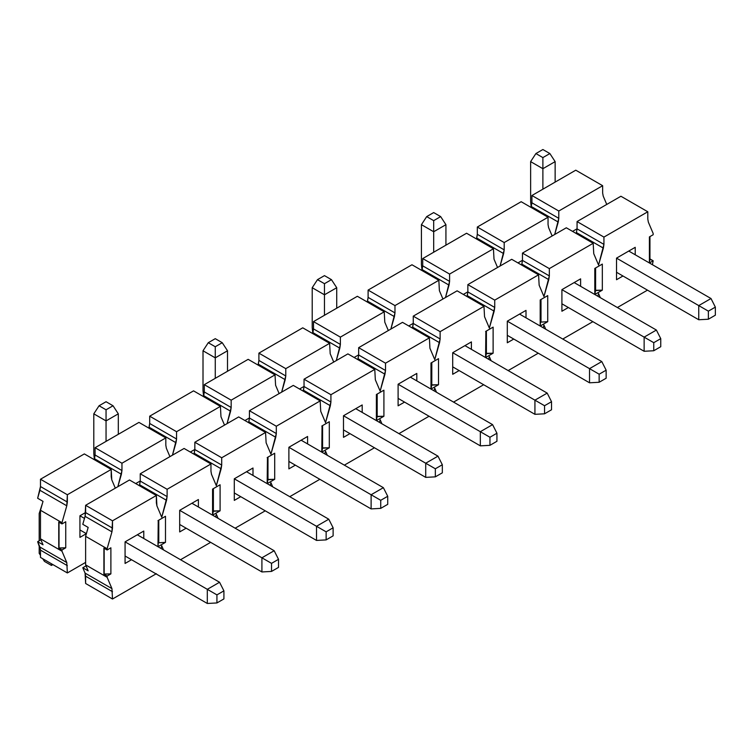 <?xml version="1.0" encoding="UTF-8"?>
<svg xmlns="http://www.w3.org/2000/svg" width="753" height="753" viewBox="0 0 753 753"><rect width="100%" height="100%" fill="white"/><g stroke="black" fill="none" stroke-linecap="round" stroke-linejoin="round"><path stroke-width="1.13" d="M576.252 233.515L577.062 228.874L577.062 221.57L620.924 196.251L647.796 211.772L647.796 219.067L647.796 211.772L620.924 196.251L577.062 221.57L603.934 237.091L647.796 211.772L603.934 237.091L577.062 221.57L577.062 228.874L603.934 244.386L603.934 237.091L603.934 244.386L577.062 228.874L576.252 233.515M598.56 265.009L603.379 248.123L576.506 232.611L603.379 248.123L603.934 244.386L598.56 265.009L593.75 253.686L598.56 265.009M628.764 251.05L616.519 258.128L628.764 251.05L711.001 298.527L698.746 305.596L708.366 311.149L708.366 319.225L715.35 315.187L715.35 307.12L708.366 311.149L715.35 307.12L711.001 298.527L715.35 307.12L715.35 315.187L708.366 319.225L708.366 311.149L698.746 305.596L698.746 319.752L708.366 319.225L698.746 319.752L616.519 272.275L698.746 319.752L698.746 305.596L711.001 298.527L628.764 251.05M616.519 279.721L622.966 275.993L616.519 279.721L616.519 258.128L616.519 279.721M635.221 254.778L635.221 247.323L616.519 258.128L635.221 247.323L635.221 254.778M561.907 289.651L561.907 311.243L568.355 307.525L561.907 311.243L561.907 289.651L580.61 278.855L561.907 289.651L580.61 278.855L561.907 289.651L653.755 342.681L653.755 350.747L660.748 346.709L660.748 338.643L653.755 342.681L660.748 338.643L660.748 346.709L653.755 350.747L644.135 351.274L644.135 337.128L656.39 330.049L660.748 338.643L656.39 330.049L644.135 337.128L561.907 289.651M580.61 286.3L580.61 278.855L580.61 286.3M574.163 282.573L656.39 330.049L574.163 282.573M211.518 474.362L216.337 485.694L221.147 468.799L194.274 453.287L194.02 454.191L194.839 449.55L194.839 442.246L238.692 416.927L265.564 432.448L266.129 442.83L270.939 454.163L275.749 437.277L248.876 421.765L248.622 422.668L249.441 418.028L249.441 410.724L293.294 385.404L320.166 400.916L320.731 411.307L325.541 422.64L330.36 405.754L303.487 390.233L303.224 391.136L304.043 386.505L304.043 379.201L347.905 353.882L374.778 369.394L375.333 379.785L380.152 391.118L384.962 374.222L358.089 358.71L357.835 359.614L358.654 354.974L358.654 347.67L402.507 322.35L429.379 337.871L429.935 348.262L434.754 359.586L439.564 342.7L412.691 327.188L412.437 328.092L413.256 323.451L413.256 316.147L457.109 290.827L483.981 306.339L484.546 316.731L489.356 328.063L494.166 311.177L467.293 295.656L467.039 296.56L467.858 291.929L467.858 284.625L511.711 259.305L538.583 274.817L539.148 285.208L543.958 296.541L548.777 279.645L521.904 264.134L521.641 265.037L522.46 260.397L522.46 253.102L566.322 227.782L593.185 243.294L593.75 253.686L593.185 243.294L566.322 227.782L522.46 253.102L549.332 268.614L593.185 243.294L549.332 268.614L522.46 253.102L522.46 260.397L549.332 275.918L549.332 268.614L549.332 275.918L522.46 260.397L521.904 264.134L548.777 279.645L549.332 275.918L543.958 296.541L539.148 285.208L538.583 274.817L511.711 259.305L467.858 284.625L494.73 300.136L538.583 274.817L494.73 300.136L467.858 284.625L467.858 291.929L494.73 307.44L494.73 300.136L494.73 307.44L467.858 291.929L467.293 295.656L494.166 311.177L494.73 307.44L489.356 328.063L484.546 316.731L483.981 306.339L457.109 290.827L413.256 316.147L440.129 331.659L483.981 306.339L440.129 331.659L413.256 316.147L413.256 323.451L440.129 338.963L440.129 331.659L440.129 338.963L413.256 323.451L412.691 327.188L439.564 342.7L440.129 338.963L434.754 359.586L429.935 348.262L429.379 337.871L402.507 322.35L358.654 347.67L385.517 363.191L429.379 337.871L385.517 363.191L358.654 347.67L358.654 354.974L385.517 370.485L385.517 363.191L385.517 370.485L358.654 354.974L358.089 358.71L384.962 374.222L385.517 370.485L380.152 391.118L375.333 379.785L374.778 369.394L347.905 353.882L304.043 379.201L330.915 394.713L374.778 369.394L330.915 394.713L304.043 379.201L304.043 386.505L330.915 402.017L330.915 394.713L330.915 402.017L304.043 386.505L303.487 390.233L330.36 405.754L330.915 402.017L325.541 422.64L320.731 411.307L320.166 400.916L293.294 385.404L249.441 410.724L276.313 426.236L320.166 400.916L276.313 426.236L249.441 410.724L249.441 418.028L276.313 433.54L276.313 426.236L276.313 433.54L249.441 418.028L248.876 421.765L275.749 437.277L276.313 433.54L270.939 454.163L266.129 442.83L265.564 432.448L238.692 416.927L194.839 442.246L221.711 457.768L265.564 432.448L221.711 457.768L194.839 442.246L194.839 449.55L221.711 465.062L221.711 457.768L221.711 465.062L194.839 449.55L194.274 453.287L221.147 468.799L221.711 465.062L216.337 485.694L211.518 474.362L210.962 471.274L211.518 474.362M545.709 329.193L543.958 325.089L543.205 327.753L543.958 325.089L545.709 329.193M491.097 360.725L489.356 356.611L488.593 359.275L489.356 356.611L491.097 360.725M436.495 392.247L434.754 388.134L433.992 390.798L434.754 388.134L436.495 392.247M381.893 423.77L380.152 419.666L379.39 422.329L380.152 419.666L381.893 423.77M327.291 455.301L325.541 451.188L324.788 453.852L325.541 451.188L327.291 455.301M272.69 486.824L270.939 482.711L270.176 485.374L270.939 482.711L272.69 486.824M218.078 518.346L216.337 514.243L218.078 518.346M82.792 524.314L85.07 516.342L85.626 505.301L129.488 479.981L156.36 495.493L112.498 520.812L111.943 531.853L107.124 548.739L107.124 549.982L110.889 547.808L110.889 573.88L107.124 576.045L107.124 577.287L111.943 588.62L112.498 599.011L156.36 573.692L112.498 599.011L111.943 588.62L107.124 577.287L85.626 564.882L85.626 536.334L88.167 527.42L85.626 536.334L107.124 548.739L111.943 531.853L85.07 516.342L82.792 524.314L88.167 527.42L82.792 524.314M85.626 583.49L85.07 573.108L82.792 567.753L86.049 565.87L82.792 567.753L85.07 573.108L111.943 588.62L85.07 573.108L85.626 576.196L112.498 591.707L85.626 576.196L85.626 583.49L112.498 599.011L85.626 583.49M156.36 502.797L156.916 505.884L156.36 495.493L156.36 502.797M210.642 542.348L180.541 559.724L210.642 542.348M139.418 485.713L140.237 481.073L140.237 473.778L184.09 448.459L210.962 463.97L210.962 471.274L210.962 463.97L184.09 448.459L140.237 473.778L167.11 489.29L210.962 463.97L167.11 489.29L140.237 473.778L140.237 481.073L167.11 496.594L167.11 489.29L167.11 496.594L140.237 481.073L139.672 484.81L166.545 500.331L167.11 496.594L161.735 517.217L156.916 505.884L161.735 517.217L166.545 500.331L139.672 484.81L139.418 485.713M265.244 510.826L235.143 528.201L265.244 510.826M319.846 479.303L289.754 496.679L319.846 479.303M374.448 447.771L344.356 465.147L374.448 447.771M429.059 416.249L398.958 433.624L429.059 416.249M483.661 384.727L453.56 402.102L483.661 384.727M538.263 353.195L508.162 370.57L538.263 353.195M592.865 321.672L562.773 339.048L592.865 321.672M598.56 293.557L597.807 296.221L598.56 293.557L600.31 297.67L598.56 293.557M647.467 290.15L617.375 307.525L647.467 290.15M507.306 321.173L507.306 342.775L513.753 339.048L507.306 342.775L507.306 321.173L526.008 310.377L507.306 321.173L526.008 310.377L507.306 321.173L599.153 374.203L599.153 382.27L606.146 378.241L606.146 370.175L599.153 374.203L606.146 370.175L601.788 361.572L589.533 368.65L589.533 382.797L599.153 382.27L599.153 374.203L589.533 368.65L601.788 361.572L606.146 370.175L606.146 378.241L599.153 382.27L589.533 382.797L507.306 335.33L589.533 382.797L589.533 368.65L507.306 321.173M526.008 317.822L526.008 310.377L526.008 317.822M519.561 314.105L601.788 361.572L519.561 314.105M452.704 352.705L452.704 374.297L459.151 370.57L452.704 374.297L452.704 352.705L471.406 341.9L452.704 352.705L471.406 341.9L452.704 352.705L544.551 405.726L544.551 413.802L551.535 409.764L551.535 401.697L544.551 405.726L551.535 401.697L551.535 409.764L544.551 413.802L534.931 414.329L534.931 400.172L547.186 393.104L551.535 401.697L547.186 393.104L534.931 400.172L452.704 352.705M471.406 349.354L471.406 341.9L471.406 349.354M464.959 345.627L547.186 393.104L464.959 345.627M398.102 384.228L398.102 405.82L404.549 402.102L398.102 405.82L398.102 384.228L416.804 373.432L398.102 384.228L416.804 373.432L398.102 384.228L489.949 437.258L489.949 445.324L496.933 441.286L496.933 433.22L489.949 437.258L496.933 433.22L492.584 424.626L480.329 431.704L480.329 445.851L489.949 445.324L489.949 437.258L480.329 431.704L492.584 424.626L496.933 433.22L496.933 441.286L489.949 445.324L480.329 445.851L398.102 398.375L480.329 445.851L480.329 431.704L398.102 384.228M416.804 380.877L416.804 373.432L416.804 380.877M410.347 377.149L492.584 424.626L410.347 377.149M343.49 415.75L343.49 437.352L349.947 433.624L343.49 437.352L343.49 415.75L362.193 404.954L343.49 415.75L362.193 404.954L343.49 415.75L435.347 468.78L435.347 476.847L442.331 472.818L442.331 464.742L435.347 468.78L442.331 464.742L442.331 472.818L435.347 476.847L425.718 477.374L425.718 463.227L437.973 456.149L442.331 464.742L437.973 456.149L425.718 463.227L343.49 415.75M362.193 412.399L362.193 404.954L362.193 412.399M355.745 408.681L437.973 456.149L355.745 408.681M288.888 447.273L288.888 468.874L295.336 465.147L288.888 468.874L288.888 447.273L307.591 436.476L288.888 447.282L380.736 500.303L380.736 508.369L387.729 504.341L387.729 496.274L380.736 500.303L387.729 496.274L383.371 487.68L371.116 494.749L371.116 508.906L380.736 508.369L380.736 500.303L371.116 494.749L383.371 487.68L387.729 496.274L387.729 504.341L380.736 508.369L371.116 508.906L288.888 461.429L371.116 508.906L371.116 494.749L288.888 447.282M307.591 443.922L307.591 436.476L307.591 443.922M301.144 440.204L383.371 487.68L301.144 440.204M234.287 478.804L234.287 500.397L240.734 496.679L234.287 500.397L234.287 478.804L252.989 468.008L234.287 478.804L252.989 468.008L234.287 478.804L326.134 531.834L326.134 539.901L333.118 535.863L333.118 527.797L326.134 531.834L333.118 527.797L333.118 535.863L326.134 539.901L316.514 540.428L316.514 526.281L328.769 519.203L333.118 527.797L328.769 519.203L316.514 526.281L234.287 478.804M252.989 475.454L252.989 468.008L252.989 475.454M246.542 471.726L328.769 519.203L246.542 471.726M179.685 510.327L179.685 531.929L186.132 528.201L179.685 531.929L179.685 510.327L198.387 499.531L179.685 510.327L198.387 499.531L179.685 510.327L271.532 563.357L271.532 571.423L278.516 567.395L278.516 559.319L271.532 563.357L278.516 559.319L274.167 550.725L261.912 557.804L261.912 571.951L271.532 571.423L271.532 563.357L261.912 557.804L274.167 550.725L278.516 559.319L278.516 567.395L271.532 571.423L261.912 571.951L179.685 524.474L261.912 571.951L261.912 557.804L179.685 510.327M198.387 506.976L198.387 499.531L198.387 506.976M191.94 503.258L274.167 550.725L191.94 503.258M125.073 541.849L125.073 563.451L131.53 559.724L125.073 563.451L125.073 541.849L143.776 531.053L125.073 541.849L143.776 531.053L125.073 541.849L216.93 594.879L216.93 602.946L223.914 598.917L223.914 590.851L216.93 594.879L223.914 590.851L223.914 598.917L216.93 602.946L207.31 603.473L207.31 589.326L219.556 582.257L223.914 590.851L219.556 582.257L207.31 589.326L125.073 541.849M143.776 538.499L143.776 531.053L143.776 538.499M137.328 534.781L219.556 582.257L137.328 534.781M88.167 570.859L85.626 564.882L88.167 570.859L82.792 567.753L88.167 570.859M160.973 548.429L161.735 545.765L163.476 549.878L161.735 545.765L160.973 548.429M215.574 516.906L216.337 514.243L215.574 516.906M652.409 264.698L653.171 260.792L649.406 262.966L649.406 236.903L653.171 234.729L653.171 233.486L648.352 222.154L647.796 219.067L648.352 222.154L653.171 233.486L653.171 234.729L649.406 236.903L649.406 262.966L649.679 236.743L649.679 259.088L653.171 260.792L652.409 264.698M157.97 520.634L165.491 516.285L165.491 542.348L157.97 546.697L158.234 520.474L158.234 542.819L165.491 542.348L165.491 516.285L157.97 520.634M212.572 489.102L220.092 484.763L220.092 510.826L212.572 515.165L212.572 489.102L212.572 515.165L212.845 488.951L212.845 511.287L220.092 510.826L220.092 484.763L212.572 489.102M267.174 457.579L274.704 453.231L274.704 479.303L267.174 483.642L267.447 457.419L267.447 479.765L274.704 479.303L274.704 453.231L267.174 457.579M321.785 426.057L329.306 421.708L329.306 447.771L321.785 452.12L322.049 425.897L322.049 448.242L329.306 447.771L329.306 421.708L321.785 426.057M376.387 394.525L383.908 390.186L383.908 416.249L376.387 420.588L376.387 394.525L376.387 420.588L376.651 394.374L376.651 416.71L383.908 416.249L383.908 390.186L376.387 394.525M430.989 363.002L438.51 358.654L438.51 384.727L430.989 389.066L430.989 363.002L430.989 389.066L431.262 362.852L431.262 385.188L438.51 384.727L438.51 358.654L430.989 363.002M485.591 331.48L493.121 327.131L493.121 353.195L485.591 357.543L485.864 331.32L485.864 353.665L493.121 353.195L493.121 327.131L485.591 331.48M540.202 299.948L547.723 295.609L547.723 321.672L540.202 326.021L540.202 299.948L540.202 326.021L540.466 299.798L540.466 322.133L547.723 321.672L547.723 295.609L540.202 299.948M594.804 268.426L602.325 264.087L602.325 290.15L594.804 294.489L594.804 268.426L594.804 294.489L595.068 268.275L595.068 290.611L602.325 290.15L602.325 264.087L594.804 268.426M110.889 547.808L107.124 549.982L103.905 548.118L103.905 574.181L107.124 576.045L110.889 573.88L103.905 574.181L104.168 547.968L104.168 574.031L110.889 573.88L110.889 547.808M129.488 479.981L85.626 505.301L112.498 520.812L156.36 495.493L129.488 479.981M85.626 505.301L85.626 512.605L112.498 528.117L112.498 520.812L85.626 505.301M85.626 512.605L85.07 516.342L111.943 531.853L112.498 528.117L85.626 512.605M649.943 236.593L649.943 258.928L649.943 236.593M595.604 267.964L595.604 290.3L595.604 267.964M541.002 299.487L541.002 321.832L541.002 299.487M486.4 331.009L486.4 353.355L486.4 331.009M431.798 362.541L431.798 384.877L431.798 362.541M377.187 394.064L377.187 416.4L377.187 394.064M322.585 425.586L322.585 447.931L322.585 425.586M267.983 457.118L267.983 479.454L267.983 457.118M213.381 488.641L213.381 510.976L213.381 488.641M158.779 520.163L158.779 542.508L158.779 520.163M602.325 290.15L595.604 290.3L594.804 294.489L602.325 290.15M547.723 321.672L540.466 322.133L540.202 326.021L547.723 321.672M493.121 353.195L486.4 353.355L485.591 357.543L493.121 353.195M438.51 384.727L431.798 384.877L430.989 389.066L438.51 384.727M383.908 416.249L377.187 416.4L376.387 420.588L383.908 416.249M329.306 447.771L322.585 447.931L321.785 452.12L329.306 447.771M274.704 479.303L267.983 479.454L267.174 483.642L274.704 479.303M220.092 510.826L213.381 510.976L212.572 515.165L220.092 510.826M165.491 542.348L158.234 542.819L157.97 546.697L165.491 542.348M653.171 260.792L649.943 258.928L649.406 262.966L653.171 260.792M85.626 564.882L107.124 577.287L107.124 576.045L103.905 574.181L103.905 548.118L107.124 549.982L107.124 548.739L85.626 536.334L85.626 564.882M79.931 515.786L84.477 518.412L79.931 515.786L79.931 537.388L86.379 533.661L79.931 537.388L79.931 515.786L85.626 512.501L79.931 515.786M42.469 503.286L39.194 513.49L39.194 540.795L39.194 513.49L42.469 503.286M39.194 545.323L39.194 553.333L40.483 554.076L39.194 553.333L39.194 545.323M79.931 529.943L86.388 533.67L79.931 529.943M125.073 556.006L207.31 603.473L216.93 602.946L216.93 594.879L207.31 589.326L207.31 603.473L125.073 556.006M44.465 561.399L42.705 558.717L44.465 561.399L51.449 565.437L44.465 561.399M40.483 555.309L39.194 553.333L40.483 555.309M52.898 564.599L51.449 565.437L52.898 564.599M51.449 563.762L51.449 565.437L51.449 563.762M234.287 492.951L316.514 540.428L326.134 539.901L326.134 531.834L316.514 526.281L316.514 540.428L234.287 492.951M343.49 429.897L425.718 477.374L435.347 476.847L435.347 468.78L425.718 463.227L425.718 477.374L343.49 429.897M452.704 366.852L534.931 414.329L544.551 413.802L544.551 405.726L534.931 400.172L534.931 414.329L452.704 366.852M561.907 303.798L644.135 351.274L653.755 350.747L653.755 342.681L644.135 337.128L644.135 351.274L561.907 303.798M118.306 413.83L118.306 434.302L118.306 413.83L113.035 405.763L106.051 401.726L99.067 405.763L106.051 401.726L113.035 405.763L106.051 409.792L113.035 405.763L118.306 413.83L106.051 420.899L93.796 413.83L93.796 453.673L94.379 459.283L93.796 453.673L93.796 413.83L99.067 405.763L106.051 409.792L106.051 420.899L118.306 413.83M106.051 441.38L106.051 420.899L106.051 441.38M106.051 420.899L106.051 409.792L99.067 405.763L93.796 413.83L106.051 420.899M227.51 350.776L227.51 371.257L227.51 350.776L222.248 342.709L215.264 338.671L208.27 342.709L215.264 338.671L222.248 342.709L215.264 346.747L222.248 342.709L227.51 350.776L215.264 357.854L203.009 350.776L203.009 390.619L203.583 396.229L203.009 390.619L203.009 350.776L208.27 342.709L215.264 346.747L215.264 357.854L227.51 350.776M215.264 378.326L215.264 357.854L215.264 378.326M215.264 357.854L215.264 346.747L208.27 342.709L203.009 350.776L215.264 357.854M336.723 287.721L336.723 308.203L336.723 287.721L331.452 279.655L324.468 275.626L317.484 279.655L324.468 275.626L331.452 279.655L324.468 283.693L331.452 279.655L336.723 287.721L324.468 294.8L312.213 287.721L312.213 327.564L312.796 333.174L312.213 327.564L312.213 287.721L317.484 279.655L324.468 283.693L324.468 294.8L336.723 287.721M324.468 315.281L324.468 294.8L324.468 315.281M324.468 294.8L324.468 283.693L317.484 279.655L312.213 287.721L324.468 294.8M445.927 224.676L445.927 245.158L445.927 224.676L440.665 216.61L433.681 212.572L426.687 216.61L433.681 212.572L440.665 216.61L433.681 220.638L440.665 216.61L445.927 224.676L433.681 231.745L421.426 224.676L421.426 264.519L422 270.129L421.426 264.519L421.426 224.676L426.687 216.61L433.681 220.638L433.681 231.745L445.927 224.676M433.681 252.227L433.681 231.745L433.681 252.227M433.681 231.745L433.681 220.638L426.687 216.61L421.426 224.676L433.681 231.745M555.14 161.622L555.14 182.104L555.14 161.622L549.869 153.556L542.885 149.527L535.901 153.556L542.885 149.527L549.869 153.556L542.885 157.593L549.869 153.556L555.14 161.622L542.885 168.7L530.63 161.622L530.63 201.465L531.204 207.075L530.63 201.465L530.63 161.622L535.901 153.556L542.885 157.593L542.885 168.7L555.14 161.622M616.519 258.128L698.746 305.596L616.519 258.128M542.885 189.182L542.885 168.7L542.885 189.182M542.885 168.7L542.885 157.593L535.901 153.556L530.63 161.622L542.885 168.7M531.1 207.452L531.919 202.811L531.919 195.507L575.772 170.187L602.645 185.699L602.645 193.003L602.645 185.699L575.772 170.187L531.919 195.507L558.792 211.019L602.645 185.699L558.792 211.019L531.919 195.507L531.919 202.811L558.792 218.323L558.792 211.019L558.792 218.323L531.919 202.811L531.1 207.452M554.688 234.494L558.237 222.06L531.364 206.548L558.237 222.06L558.792 218.323L554.688 234.494M548.608 227.613L552.147 235.962L548.608 227.613L548.043 224.526L548.608 227.613M572.553 231.378L577.062 228.771L572.553 231.378M517.951 262.901L522.46 260.293L517.951 262.901M166.375 448.299L169.924 456.638L166.375 448.299L165.82 445.211L166.375 448.299M172.456 455.17L176.004 442.736L149.132 427.224L148.878 428.128L149.696 423.487L149.696 416.183L193.549 390.863L220.422 406.385L220.977 416.767L224.526 425.116L220.977 416.767L220.422 406.385L193.549 390.863L149.696 416.183L176.56 431.704L220.422 406.385L176.56 431.704L149.696 416.183L149.696 423.487L176.56 438.999L176.56 431.704L176.56 438.999L149.696 423.487L149.132 427.224L176.004 442.736L176.56 438.999L172.456 455.17M227.067 423.647L230.606 411.213L203.734 395.702L203.479 396.596L204.298 391.965L204.298 384.661L248.151 359.341L275.024 374.853L275.589 385.244L279.128 393.584L275.589 385.244L275.024 374.853L248.151 359.341L204.298 384.661L231.171 400.172L275.024 374.853L231.171 400.172L204.298 384.661L204.298 391.965L231.171 407.477L231.171 400.172L231.171 407.477L204.298 391.965L203.734 395.702L230.606 411.213L231.171 407.477L227.067 423.647M281.669 392.115L285.208 379.691L258.335 364.17L258.081 365.073L258.9 360.433L258.9 353.138L302.753 327.819L329.626 343.33L330.191 353.722L333.73 362.061L330.191 353.722L329.626 343.33L302.753 327.819L258.9 353.138L285.773 368.65L329.626 343.33L285.773 368.65L258.9 353.138L258.9 360.433L285.773 375.954L285.773 368.65L285.773 375.954L258.9 360.433L258.335 364.17L285.208 379.691L285.773 375.954L281.669 392.115M336.271 360.593L339.819 348.159L312.947 332.647L312.683 333.551L313.502 328.91L313.502 321.606L357.364 296.287L384.228 311.808L384.792 322.19L388.332 330.539L384.792 322.19L384.228 311.808L357.364 296.287L313.502 321.606L340.375 337.128L384.228 311.808L340.375 337.128L313.502 321.606L313.502 328.91L340.375 344.422L340.375 337.128L340.375 344.422L313.502 328.91L312.947 332.647L339.819 348.159L340.375 344.422L336.271 360.593M390.873 329.07L394.421 316.637L367.549 301.125L367.295 302.019L368.104 297.388L368.104 290.084L411.966 264.764L438.839 280.276L439.394 290.667L442.943 299.007L439.394 290.667L438.839 280.276L411.966 264.764L368.104 290.084L394.977 305.596L438.839 280.276L394.977 305.596L368.104 290.084L368.104 297.388L394.977 312.9L394.977 305.596L394.977 312.9L368.104 297.388L367.549 301.125L394.421 316.637L394.977 312.9L390.873 329.07M445.484 297.539L449.023 285.114L422.151 269.593L421.896 270.496L422.715 265.856L422.715 258.561L466.568 233.242L493.441 248.754L494.006 259.145L497.545 267.484L494.006 259.145L493.441 248.754L466.568 233.242L422.715 258.561L449.588 274.073L493.441 248.754L449.588 274.073L422.715 258.561L422.715 265.856L449.588 281.377L449.588 274.073L449.588 281.377L422.715 265.856L422.151 269.593L449.023 285.114L449.588 281.377L445.484 297.539M500.086 266.016L503.625 253.582L476.753 238.07L476.498 238.974L477.317 234.334L477.317 227.029L521.17 201.71L548.043 217.231L548.043 224.526L548.043 217.231L521.17 201.71L477.317 227.029L504.19 242.551L548.043 217.231L504.19 242.551L477.317 227.029L477.317 234.334L504.19 249.845L504.19 242.551L504.19 249.845L477.317 234.334L476.753 238.07L503.625 253.582L504.19 249.845L500.086 266.016M37.65 498.251L40.483 486.542L40.483 479.237L84.336 453.918L111.209 469.43L67.356 494.749L66.791 505.79L61.981 522.676L61.981 523.919L65.746 521.744L65.746 547.808L61.981 549.982L61.981 551.224L66.791 562.557L67.356 572.948L85.626 562.397L67.356 572.948L66.791 562.557L61.981 551.224L40.483 538.809L40.483 510.27L43.025 501.357L40.483 510.27L61.981 522.676L66.791 505.79L39.918 490.278L37.65 498.251L43.025 501.357L37.65 498.251M40.483 557.427L40.483 550.132L37.65 541.689L40.907 539.807L37.65 541.689L39.918 547.045L66.791 562.557L39.918 547.045L40.483 550.132L67.356 565.644L40.483 550.132L40.483 557.427L67.356 572.948L40.483 557.427M111.209 476.734L111.773 479.821L111.209 469.43L111.209 476.734M94.266 459.65L95.085 455.01L95.085 447.715L138.947 422.395L165.82 437.907L165.82 445.211L165.82 437.907L138.947 422.395L95.085 447.715L121.958 463.227L165.82 437.907L121.958 463.227L95.085 447.715L95.085 455.01L121.958 470.531L121.958 463.227L121.958 470.531L95.085 455.01L94.53 458.746L121.402 474.258L121.958 470.531L117.854 486.692L121.402 474.258L94.53 458.746L94.266 459.65M463.34 294.432L467.858 291.825L463.34 294.432M408.738 325.955L413.256 323.348L408.738 325.955M354.136 357.477L358.654 354.87L354.136 357.477M299.534 389.009L304.043 386.402L299.534 389.009M244.923 420.532L249.441 417.924L244.923 420.532M190.321 452.054L194.839 449.447L190.321 452.054M135.719 483.577L140.237 480.979L135.719 483.577M43.025 544.795L40.483 538.809L43.025 544.795L37.65 541.689L43.025 544.795M606.749 204.43L603.209 196.091L602.645 193.003L603.209 196.091L606.749 204.43M115.313 488.16L111.773 479.821L115.313 488.16M65.746 521.744L61.981 523.919L58.753 522.055L58.753 548.118L61.981 549.982L65.746 547.808L58.753 548.118L59.026 521.904L59.026 547.968L65.746 547.808L65.746 521.744M84.336 453.918L40.483 479.237L67.356 494.749L111.209 469.43L84.336 453.918M40.483 479.237L40.483 486.542L67.356 502.053L67.356 494.749L40.483 479.237M40.483 486.542L39.918 490.278L66.791 505.79L67.356 502.053L40.483 486.542M40.483 538.809L61.981 551.224L61.981 549.982L58.753 548.118L58.753 522.055L61.981 523.919L61.981 522.676L40.483 510.27L40.483 538.809"/></g></svg>
